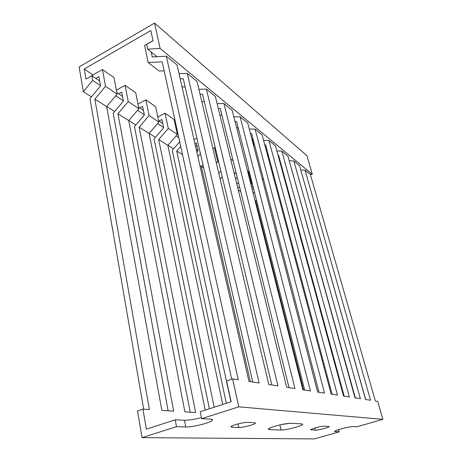 <?xml version="1.0" encoding="UTF-8"?>
<svg xmlns="http://www.w3.org/2000/svg" width="462" height="462" viewBox="0 0 462 462"><rect width="100%" height="100%" fill="white"/><g stroke="black" fill="none" stroke-linecap="round" stroke-linejoin="round"><path stroke-width="0.69" d="M154.545 23.1L160.106 48.435L147.696 49.163L146.685 44.404L153.032 40.783L150.814 30.544L84.234 69.023L85.961 79.048L91.823 75.71L92.648 80.388L83.322 91.672L79.123 66.944L154.545 23.1L306.964 155.746L312.312 174.33L310.014 174.232M83.322 91.672L91.488 96.847M106.734 106.508L114.628 111.509M128.84 120.513L135.88 124.971M149.168 133.397L155.463 137.381M167.931 145.282L173.568 148.851M201.415 166.499L203.702 167.949M219.952 178.245L220.513 178.598M92.648 80.388L100.52 85.626M115.743 95.755L123.348 100.814M137.549 110.262L144.311 114.761M157.594 123.597L163.623 127.604M176.086 135.903L178.811 137.716M196.2 149.284L198.013 150.491M251.328 185.961L253.216 187.22M91.823 75.71L99.682 81M116.834 92.539L122.494 96.35M138.583 107.178L143.439 110.441M158.582 120.634L162.734 123.429M177.033 133.05L177.922 133.651M195.305 145.345L197.118 146.564M251.316 183.039L252.333 183.72M84.234 69.023L92.978 74.931M282.75 170.547L282.265 170.767M273.556 174.682L272.817 175.017M263.496 179.21L262.451 179.683M147.696 49.163L157.051 56.687M160.106 48.435L312.312 174.33M232.64 378.898L226.605 380.931L231.11 401.755L200.231 411.74L201.617 418.676L238.773 406.837L232.64 378.898L238.236 379.764L166.349 56.202L177.044 64.992L248.966 381.427L259.13 383.004L187.26 73.383L197.031 81.416L268.774 384.494L277.939 385.914L206.387 89.097L215.35 96.46L286.654 387.266L294.952 388.548L223.949 103.523L232.195 110.303L302.864 389.772L310.418 390.944L240.125 116.817L247.742 123.077L317.631 392.065L324.538 393.133L255.076 129.1L262.133 134.898L331.144 394.155L337.479 395.137L268.936 140.488L275.496 145.876L343.555 396.078L349.387 396.979L281.82 151.074L287.93 156.092L354.989 397.846L360.377 398.683L293.832 160.938L299.532 165.621L365.563 399.486L370.553 400.259L305.047 170.155L310.389 174.538L375.363 401.004L377.702 401.368L382.877 419.34L356.959 426.755L353.17 426.559C350.583 426.611 346.419 427.425 340.679 429.007C336.989 430.087 334.944 430.896 334.546 431.427L339.183 431.837L338.6 429.637M314.922 427.939L310.533 429.729L315.5 430.151C318.012 430.341 329.054 427.448 329.221 426.553L324.474 426.097C322.378 426.137 319.196 426.749 314.922 427.939M274.809 426.27C271.05 427.425 268.878 428.343 268.307 429.036L269.473 429.631L281.11 430.001C285.452 430.289 302.142 425.941 302.65 424.382L301.703 423.879L290.61 423.308C286.914 423.342 281.647 424.33 274.809 426.27M235.464 424.642C232.906 425.444 231.381 426.114 230.896 426.657L231.97 427.258L238.744 427.489C242.417 427.731 254.695 424.595 255.382 423.232L254.441 422.69L247.869 422.366C244.756 422.389 240.621 423.146 235.464 424.642M175.213 419.825L176.496 426.68L142.065 437.653L137.532 410.943L142.925 409.124L146.379 429.146L175.213 419.825L184.471 420.258C188.825 420.31 194.473 419.427 201.403 417.608M339.183 431.837L314.501 438.9L142.065 437.653M293.832 160.938L289.235 160.793M281.82 151.074L276.877 150.947M268.936 140.488L263.6 140.396M255.076 129.1L249.295 129.054M240.125 116.817L233.847 116.822M223.949 103.523L217.105 103.609M206.387 89.097L198.897 89.276M187.26 73.383L179.019 73.689M166.349 56.202L152.252 56.941L151.195 51.975M153.009 40.679L144.583 45.484L148.169 62.509L159.136 71.038L164.166 70.836M280.908 165.766L281.595 166.303M267.596 155.411L268.63 156.22M252.252 139.195L253.65 144.56L254.683 145.368M237.884 127.616L239.628 133.657M291.92 169.381L291.614 169.369M280.584 164.588L281.133 164.605M290.384 164.928L355.342 397.903M279.88 160.014L279.337 159.996M267.463 154.914L268.289 154.937M278.037 155.209L278.58 155.226L344.19 396.177M266.967 149.983L266.147 149.959M253.65 144.56L254.475 144.577M264.766 144.785L265.586 144.802L332.114 394.305M253.078 139.212L251.934 139.189M250.473 133.576L251.617 133.593L318.994 392.273M238.097 127.616L236.573 127.604M235.025 121.494L236.544 121.494L304.683 390.055M221.887 115.107L219.924 115.107M218.283 108.431L220.241 108.414L289.01 387.63M204.291 101.559L201.813 101.594M200.075 94.26L202.541 94.213L271.777 384.962M185.129 86.856L182.034 86.937M180.192 78.846L183.27 78.748L252.743 382.01M148.169 62.509L162.197 61.839L231.705 379.215M250.745 183.662L251.628 184.251L251.057 184.881M237.855 188.236L239.46 186.457M238.277 189.963L240.702 191.499M237.214 177.344L235.614 179.117M233.974 172.424L236.405 174.053M220.842 171.061L218.797 173.348M216.372 163.115L217.764 161.556L218.734 162.202M202.968 164.743L201.345 166.574L250.375 381.647M197.857 156.554L200.427 153.644M199.93 165.673L201.345 166.574M230.942 401.813L176.703 150.97L180.711 146.385M176.703 150.97L182.525 154.655M214.201 407.224L158.662 139.541L168.295 128.396L177.339 134.459L167.856 145.363L222.771 404.452M158.662 139.541L167.856 145.363M142.925 409.124L149.393 409.546L94.86 99.134L105.521 86.319L117.129 94.104L106.653 106.601L161.839 410.354L173.66 411.128L117.943 113.75L128.24 101.548L138.889 108.685L128.765 120.605L184.904 411.861L195.617 412.56L139.137 127.177L149.093 115.523L158.888 122.089L149.093 133.483L205.203 410.129M139.137 127.177L149.093 133.483M117.943 113.75L128.765 120.605M94.86 99.134L106.653 106.601M247.482 170.761L248.365 171.373L251.628 184.251M230.694 159.038L233.125 160.736M217.764 161.556L214.478 147.719L215.448 148.4M168.295 128.396L165.044 113.219L174.076 119.525L177.339 134.459M149.093 115.523L145.882 99.844L155.654 106.664L158.888 122.089M128.24 101.548L125.087 85.331L135.701 92.741L138.889 108.685M105.521 86.319L102.443 69.531L114.01 77.604L117.129 94.104M214.478 147.719L212.907 148.475M196.887 138.196L194.005 139.622M176.819 128.598L176.132 128.944M165.044 113.219L157.819 116.978M145.882 99.844L137.965 104.077M125.087 85.331L116.384 90.136M102.443 69.531L92.267 75.341L92.4 76.097M194.895 143.532L196.275 142.856L198.071 150.733L196.847 152.119M177.015 132.975L177.703 132.629M159.055 120.952L161.902 119.479L163.675 127.864L154.094 138.964L209.402 408.772M139.686 107.917L142.614 106.358L144.363 115.026L134.465 126.628L190.252 412.208M118.67 93.78L121.685 92.129L123.4 101.086L113.167 113.236L168.122 410.764M95.801 78.384L98.897 76.628L100.572 85.909L89.975 98.66L143.676 409.17M238.461 182.398L236.856 184.171M222.193 176.727L220.137 179.013M179.712 141.811L172.245 150.369L226.322 403.303M238.773 406.837L382.877 419.34M305.047 170.155L300.768 169.987M293.283 175.398L293.67 175.699M292.798 173.637L293.104 173.648M301.905 174.012L365.673 399.503M280.908 424.682L289.327 423.319M255.024 200.572L255.729 201.016L303.546 389.882M256.502 200.167L255.729 201.016M253.193 193.347L254.429 191.996M250.722 177.368L249.971 177.714M250.854 181.202L251.605 180.861M253.43 188.046L252.2 189.397M176.496 426.68L185.759 426.975C192.256 427.338 210.701 422.747 212.37 420.339C212.942 419.652 212.324 419.248 210.51 419.138L201.617 418.676M335.019 431.04L335.198 431.71M310.955 429.394L311.105 429.995M269.184 428.384L269.473 429.631M231.716 426.074L231.97 427.258M184.471 420.258L185.759 426.975M237.976 423.931L238.744 427.489M279.903 424.919L281.11 430.001M314.934 427.933L315.5 430.151M212.185 419.438L212.37 420.339M255.295 422.846L255.382 423.232M302.564 424.058L302.65 424.382"/></g></svg>
